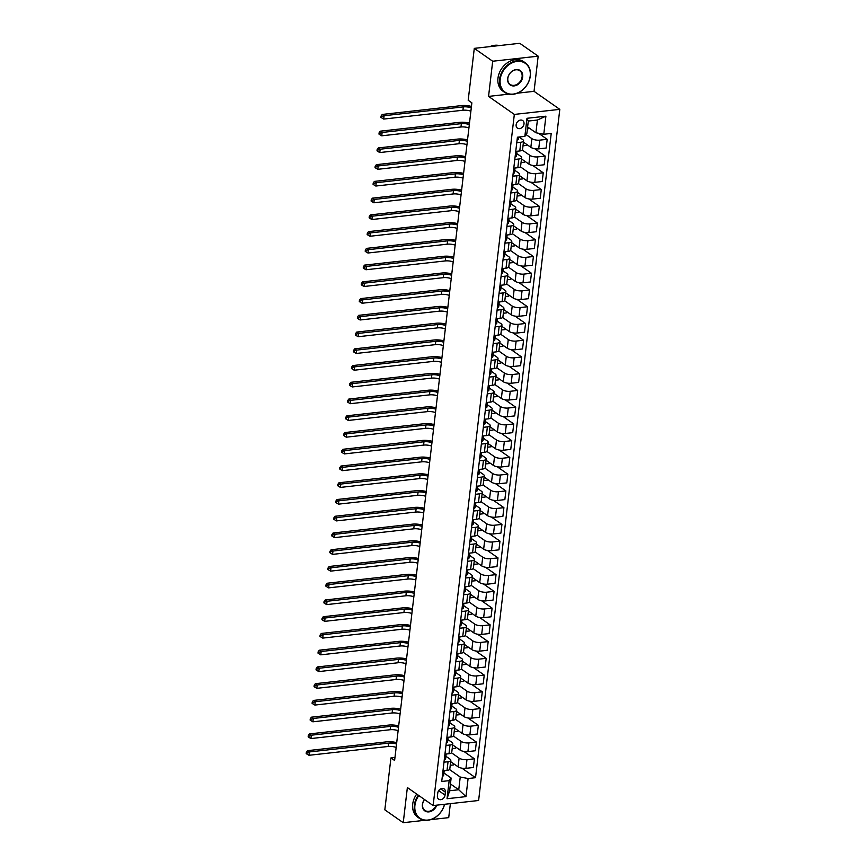 <?xml version="1.0" encoding="UTF-8"?>
<svg xmlns="http://www.w3.org/2000/svg" width="866" height="866" viewBox="0 0 866 866"><rect width="100%" height="100%" fill="white"/><g stroke="black" fill="none" stroke-linecap="round" stroke-linejoin="round"><path stroke-width="1.3" d="M516.136 124.791A4.611 3.605 125 0 0 517.424 128.136A4.611 3.605 125 0 0 521.462 127.941A4.611 3.605 125 0 0 524.006 123.914A4.611 3.605 125 0 0 522.718 120.569A4.611 3.605 125 0 0 518.691 120.764A4.611 3.605 125 0 0 516.136 124.791M517.348 93.192L534.041 91.331L538.176 56.171L519.762 43.3L474.287 48.366L468.192 100.272L471.873 102.838L394.615 760.5L390.934 757.923L384.829 809.829L403.242 822.7L424.741 820.308M534.041 91.331L559.804 109.354L478.617 800.498L433.13 805.564L514.328 114.42L559.804 109.354M430.77 819.637L448.718 817.634L450.363 803.637M445.037 795.118L445.384 792.163A4.471 3.496 125 0 0 444.139 788.926A4.471 3.496 125 0 0 440.231 789.11A4.471 3.496 125 0 0 437.763 793.018L437.417 795.962A4.471 3.496 125 0 0 438.661 799.199A4.471 3.496 125 0 0 442.569 799.015A4.471 3.496 125 0 0 445.037 795.118L438.661 790.658M468.095 778.534L465.973 796.612L447.04 798.723L449.162 780.645L451.132 778.036L449.638 790.755L458.742 789.749L460.236 777.019L468.095 778.534L475.531 777.7L551.22 133.44L543.783 134.273L535.913 132.758L537.407 120.038L528.314 121.045L526.82 133.775L524.85 136.384L526.972 118.296L545.905 116.185L543.783 134.273M524.85 136.384L517.413 137.207L441.725 781.468L449.162 780.645M538.176 56.171L492.689 61.237L474.287 48.366M492.689 61.237L488.554 96.397L514.328 114.42M433.13 805.564L407.366 787.54L403.242 822.7M394.961 757.479L390.934 757.923M450.439 783.947L458.742 789.749L465.973 796.612M451.132 778.036L443.944 773.002M516.764 142.706L520.812 142.251A5.77 2.035 6.7 0 0 523.594 140.866A5.77 2.035 6.7 0 0 522.783 139.643L519.037 137.023M514.794 159.441L518.842 158.998A5.77 2.035 6.7 0 0 521.624 157.612A5.77 2.035 6.7 0 0 520.812 156.389L516.71 153.52M512.834 176.188L516.883 175.744A5.77 2.035 6.7 0 0 519.665 174.347A5.77 2.035 6.7 0 0 518.853 173.135L514.75 170.266M510.864 192.934L514.913 192.479A5.77 2.035 6.7 0 0 517.695 191.094A5.77 2.035 6.7 0 0 516.883 189.871L512.78 187.002M508.894 209.68L512.943 209.226A5.77 2.035 6.7 0 0 515.725 207.84A5.77 2.035 6.7 0 0 514.913 206.617L510.81 203.748M506.935 226.416L510.972 225.972A5.77 2.035 6.7 0 0 513.755 224.575A5.77 2.035 6.7 0 0 512.953 223.363L508.851 220.494M504.965 243.162L509.013 242.707A5.77 2.035 6.7 0 0 511.795 241.322A5.77 2.035 6.7 0 0 510.983 240.099L506.881 237.23M502.994 259.908L507.043 259.454A5.77 2.035 6.7 0 0 509.825 258.068A5.77 2.035 6.7 0 0 509.013 256.845L504.91 253.976M501.035 276.644L505.073 276.2A5.77 2.035 6.7 0 0 507.855 274.803A5.77 2.035 6.7 0 0 507.054 273.591L502.951 270.722M499.065 293.39L503.114 292.935A5.77 2.035 6.7 0 0 505.896 291.55A5.77 2.035 6.7 0 0 505.084 290.327L500.981 287.458M497.095 310.136L501.143 309.682A5.77 2.035 6.7 0 0 503.925 308.296A5.77 2.035 6.7 0 0 503.114 307.073L499.011 304.204M495.125 326.872L499.173 326.428A5.77 2.035 6.7 0 0 501.955 325.042A5.77 2.035 6.7 0 0 501.154 323.819L497.041 320.95M493.165 343.618L497.214 343.163A5.77 2.035 6.7 0 0 499.996 341.778A5.77 2.035 6.7 0 0 499.184 340.555L495.081 337.686M491.195 360.364L495.244 359.91A5.77 2.035 6.7 0 0 498.026 358.524A5.77 2.035 6.7 0 0 497.214 357.301L493.111 354.432M489.225 377.1L493.274 376.656A5.77 2.035 6.7 0 0 496.056 375.27A5.77 2.035 6.7 0 0 495.244 374.047L491.141 371.178M487.266 393.846L491.314 393.391A5.77 2.035 6.7 0 0 494.096 392.006A5.77 2.035 6.7 0 0 493.284 390.793L489.182 387.914M485.296 410.592L489.344 410.138A5.77 2.035 6.7 0 0 492.126 408.752A5.77 2.035 6.7 0 0 491.314 407.529L487.212 404.66M483.325 427.328L487.374 426.884A5.77 2.035 6.7 0 0 490.156 425.498A5.77 2.035 6.7 0 0 489.344 424.275L485.241 421.406M481.366 444.074L485.404 443.619A5.77 2.035 6.7 0 0 488.186 442.234A5.77 2.035 6.7 0 0 487.385 441.021L483.282 438.142M479.396 460.82L483.445 460.366A5.77 2.035 6.7 0 0 486.227 458.98A5.77 2.035 6.7 0 0 485.415 457.757L481.312 454.888M477.426 477.556L481.474 477.112A5.77 2.035 6.7 0 0 484.256 475.726A5.77 2.035 6.7 0 0 483.445 474.503L479.342 471.634M475.466 494.302L479.504 493.847A5.77 2.035 6.7 0 0 482.286 492.462A5.77 2.035 6.7 0 0 481.485 491.249L477.382 488.37M473.496 511.048L477.545 510.594A5.77 2.035 6.7 0 0 480.327 509.208A5.77 2.035 6.7 0 0 479.515 507.985L475.412 505.116M471.526 527.784L475.575 527.34A5.77 2.035 6.7 0 0 478.357 525.954A5.77 2.035 6.7 0 0 477.545 524.731L473.442 521.862M469.556 544.53L473.605 544.075A5.77 2.035 6.7 0 0 476.387 542.69A5.77 2.035 6.7 0 0 475.586 541.477L471.472 538.609M467.597 561.276L471.645 560.822A5.77 2.035 6.7 0 0 474.427 559.436A5.77 2.035 6.7 0 0 473.615 558.213L469.513 555.344M465.627 578.012L469.675 577.568A5.77 2.035 6.7 0 0 472.457 576.182A5.77 2.035 6.7 0 0 471.645 574.959L467.543 572.09M463.656 594.758L467.705 594.314A5.77 2.035 6.7 0 0 470.487 592.918A5.77 2.035 6.7 0 0 469.675 591.705L465.572 588.837M461.697 611.504L465.746 611.05A5.77 2.035 6.7 0 0 468.528 609.664A5.77 2.035 6.7 0 0 467.716 608.441L463.613 605.572M459.727 628.251L463.775 627.796A5.77 2.035 6.7 0 0 466.558 626.41A5.77 2.035 6.7 0 0 465.746 625.187L461.643 622.318M457.757 644.986L461.805 644.542A5.77 2.035 6.7 0 0 464.587 643.146A5.77 2.035 6.7 0 0 463.775 641.933L459.673 639.065M455.797 661.732L459.835 661.278A5.77 2.035 6.7 0 0 462.617 659.892A5.77 2.035 6.7 0 0 461.816 658.669L457.713 655.8M453.827 678.479L457.876 678.024A5.77 2.035 6.7 0 0 460.658 676.638A5.77 2.035 6.7 0 0 459.846 675.415L455.743 672.546M451.857 695.214L455.906 694.77A5.77 2.035 6.7 0 0 458.688 693.374A5.77 2.035 6.7 0 0 457.876 692.161L453.773 689.293M449.898 711.96L453.936 711.506A5.77 2.035 6.7 0 0 456.718 710.12A5.77 2.035 6.7 0 0 455.917 708.897L451.814 706.028M447.928 728.707L451.976 728.252A5.77 2.035 6.7 0 0 454.758 726.866A5.77 2.035 6.7 0 0 453.946 725.643L449.844 722.774M445.958 745.442L450.006 744.998A5.77 2.035 6.7 0 0 452.788 743.613A5.77 2.035 6.7 0 0 451.976 742.389L447.874 739.521M443.987 762.188L448.036 761.734A5.77 2.035 6.7 0 0 450.818 760.348A5.77 2.035 6.7 0 0 450.006 759.125L445.903 756.256M449.551 769.549L460.236 777.019M450.666 761.636L458.082 766.821A5.77 2.035 6.7 0 0 465.951 768.337L473.388 767.503L474.406 758.8L463.873 751.428M451.511 752.803L459.11 758.118A5.77 2.035 6.7 0 0 466.969 759.634L474.406 758.8M452.637 744.89L460.052 750.075A5.77 2.035 6.7 0 0 467.911 751.591L475.347 750.768L476.376 742.054L465.832 734.682M453.481 736.068L461.08 741.372A5.77 2.035 6.7 0 0 468.939 742.887L476.376 742.054M454.607 728.154L462.022 733.34A5.77 2.035 6.7 0 0 469.881 734.844L477.318 734.022L478.346 725.318L467.802 717.946M455.451 719.321L463.039 724.636A5.77 2.035 6.7 0 0 470.909 726.141L478.346 725.318M456.566 711.408L463.981 716.593A5.77 2.035 6.7 0 0 471.851 718.109L479.288 717.275L480.305 708.572L469.773 701.2M457.421 702.575L465.01 707.89A5.77 2.035 6.7 0 0 472.868 709.406L480.305 708.572M458.536 694.662L465.951 699.847A5.77 2.035 6.7 0 0 473.81 701.363L481.247 700.54L482.275 691.826L471.732 684.454M459.381 685.84L466.98 691.144A5.77 2.035 6.7 0 0 474.839 692.659L482.275 691.826M460.506 677.926L467.921 683.112A5.77 2.035 6.7 0 0 475.78 684.616L483.217 683.794L484.246 675.09L473.702 667.718M461.351 669.093L468.939 674.398A5.77 2.035 6.7 0 0 476.809 675.913L484.246 675.09M462.466 661.18L469.892 666.365A5.77 2.035 6.7 0 0 477.751 667.881L485.187 667.047L486.205 658.344L475.672 650.972M463.321 652.347L470.909 657.662A5.77 2.035 6.7 0 0 478.768 659.167L486.205 658.344M464.436 644.434L471.851 649.619A5.77 2.035 6.7 0 0 479.71 651.135L487.157 650.312L488.175 641.598L477.631 634.226M465.28 635.612L472.879 640.916A5.77 2.035 6.7 0 0 480.738 642.431L488.175 641.598M466.406 627.698L473.821 632.884A5.77 2.035 6.7 0 0 481.68 634.388L489.117 633.566L490.145 624.862L479.602 617.49M467.25 618.865L474.839 624.17A5.77 2.035 6.7 0 0 482.708 625.685L490.145 624.862M468.376 610.952L475.791 616.137A5.77 2.035 6.7 0 0 483.65 617.653L491.087 616.819L492.105 608.116L481.572 600.744M469.22 602.119L476.809 607.434A5.77 2.035 6.7 0 0 484.668 608.939L492.105 608.116M470.335 594.206L477.751 599.391A5.77 2.035 6.7 0 0 485.62 600.907L493.057 600.084L494.075 591.37L483.542 583.998M471.18 585.384L478.779 590.688A5.77 2.035 6.7 0 0 486.638 592.203L494.075 591.37M472.306 577.47L479.721 582.656A5.77 2.035 6.7 0 0 487.58 584.16L495.016 583.338L496.045 574.634L485.501 567.262M473.15 568.637L480.738 573.942A5.77 2.035 6.7 0 0 488.608 575.457L496.045 574.634M474.276 560.724L481.691 565.909A5.77 2.035 6.7 0 0 489.55 567.425L496.987 566.591L498.004 557.888L487.471 550.516M475.12 551.891L482.708 557.206A5.77 2.035 6.7 0 0 490.567 558.711L498.004 557.888M476.235 543.978L483.65 549.163A5.77 2.035 6.7 0 0 491.52 550.679L498.957 549.845L499.974 541.142L489.442 533.77M477.079 535.156L484.679 540.46A5.77 2.035 6.7 0 0 492.538 541.975L499.974 541.142M478.205 527.242L485.62 532.428A5.77 2.035 6.7 0 0 493.479 533.932L500.916 533.11L501.944 524.406L491.401 517.034M479.05 518.409L486.649 523.714A5.77 2.035 6.7 0 0 494.508 525.229L501.944 524.406M480.175 510.496L487.59 515.681A5.77 2.035 6.7 0 0 495.449 517.197L502.886 516.363L503.915 507.66L493.371 500.288M481.02 501.663L488.608 506.978A5.77 2.035 6.7 0 0 496.478 508.483L503.915 507.66M482.135 493.75L489.55 498.935A5.77 2.035 6.7 0 0 497.42 500.451L504.856 499.617L505.874 490.914L495.341 483.542M482.99 484.917L490.578 490.232A5.77 2.035 6.7 0 0 498.437 491.747L505.874 490.914M484.105 477.004L491.52 482.2A5.77 2.035 6.7 0 0 499.379 483.704L506.816 482.882L507.844 474.167L497.3 466.806M484.949 468.181L492.548 473.486A5.77 2.035 6.7 0 0 500.407 475.001L507.844 474.167M486.075 460.268L493.49 465.453A5.77 2.035 6.7 0 0 501.349 466.969L508.786 466.135L509.814 457.432L499.271 450.06M486.919 451.435L494.508 456.75A5.77 2.035 6.7 0 0 502.377 458.255L509.814 457.432M488.034 443.522L495.46 448.707A5.77 2.035 6.7 0 0 503.319 450.223L510.756 449.389L511.774 440.686L501.241 433.314M488.889 434.689L496.478 440.004A5.77 2.035 6.7 0 0 504.337 441.519L511.774 440.686M490.004 426.776L497.42 431.972A5.77 2.035 6.7 0 0 505.289 433.476L512.726 432.654L513.744 423.939L503.2 416.578M490.849 417.953L498.448 423.257A5.77 2.035 6.7 0 0 506.307 424.773L513.744 423.939M491.975 410.04L499.39 415.225A5.77 2.035 6.7 0 0 507.249 416.741L514.685 415.907L515.714 407.204L505.17 399.832M492.819 401.207L500.407 406.522A5.77 2.035 6.7 0 0 508.277 408.027L515.714 407.204M493.945 393.294L501.36 398.479A5.77 2.035 6.7 0 0 509.219 399.995L516.656 399.161L517.673 390.458L507.14 383.086M494.789 384.461L502.377 389.776A5.77 2.035 6.7 0 0 510.236 391.291L517.673 390.458M495.904 376.548L503.319 381.744A5.77 2.035 6.7 0 0 511.189 383.248L518.626 382.426L519.643 373.711L509.111 366.35M496.748 367.725L504.348 373.03A5.77 2.035 6.7 0 0 512.207 374.545L519.643 373.711M497.874 359.812L505.289 364.997A5.77 2.035 6.7 0 0 513.148 366.513L520.585 365.679L521.613 356.976L511.07 349.604M498.719 350.979L506.307 356.294A5.77 2.035 6.7 0 0 514.177 357.799L521.613 356.976M499.844 343.066L507.26 348.251A5.77 2.035 6.7 0 0 515.118 349.767L522.555 348.933L523.573 340.23L513.04 332.858M500.689 334.233L508.277 339.548A5.77 2.035 6.7 0 0 516.136 341.063L523.573 340.23M501.804 326.32L509.219 331.505A5.77 2.035 6.7 0 0 517.089 333.02L524.525 332.198L525.543 323.483L515.01 316.112M502.648 317.497L510.247 322.801A5.77 2.035 6.7 0 0 518.106 324.317L525.543 323.483M503.774 309.584L511.189 314.769A5.77 2.035 6.7 0 0 519.048 316.274L526.485 315.451L527.513 306.748L516.97 299.376M504.618 300.751L512.217 306.066A5.77 2.035 6.7 0 0 520.076 307.571L527.513 306.748M505.744 292.838L513.159 298.023A5.77 2.035 6.7 0 0 521.018 299.539L528.455 298.705L529.483 290.002L518.94 282.63M506.588 284.005L514.177 289.32A5.77 2.035 6.7 0 0 522.046 290.835L529.483 290.002M507.703 276.092L515.118 281.277A5.77 2.035 6.7 0 0 522.988 282.792L530.425 281.97L531.443 273.255L520.91 265.884M508.559 267.269L516.147 272.574A5.77 2.035 6.7 0 0 524.006 274.089L531.443 273.255M509.673 259.356L517.089 264.541A5.77 2.035 6.7 0 0 524.948 266.046L532.384 265.223L533.413 256.52L522.869 249.148M510.518 250.523L518.117 255.838A5.77 2.035 6.7 0 0 525.976 257.343L533.413 256.52M511.644 242.61L519.059 247.795A5.77 2.035 6.7 0 0 526.918 249.311L534.354 248.477L535.383 239.774L524.839 232.402M512.488 233.777L520.076 239.092A5.77 2.035 6.7 0 0 527.946 240.596L535.383 239.774M513.603 225.864L521.029 231.049A5.77 2.035 6.7 0 0 528.888 232.564L536.325 231.742L537.342 223.027L526.809 215.656M514.458 217.041L522.046 222.346A5.77 2.035 6.7 0 0 529.905 223.861L537.342 223.027M515.573 209.128L522.988 214.313A5.77 2.035 6.7 0 0 530.858 215.818L538.295 214.995L539.312 206.292L528.769 198.92M516.417 200.295L524.017 205.599A5.77 2.035 6.7 0 0 531.876 207.115L539.312 206.292M517.543 192.382L524.958 197.567A5.77 2.035 6.7 0 0 532.817 199.083L540.254 198.249L541.282 189.546L530.739 182.174M518.388 183.549L525.976 188.864A5.77 2.035 6.7 0 0 533.846 190.368L541.282 189.546M519.513 175.636L526.929 180.821A5.77 2.035 6.7 0 0 534.787 182.336L542.224 181.514L543.242 172.799L532.709 165.428M520.358 166.813L527.946 172.118A5.77 2.035 6.7 0 0 535.805 173.633L543.242 172.799M521.473 158.9L528.888 164.085A5.77 2.035 6.7 0 0 536.758 165.59L544.194 164.767L545.212 156.064L534.679 148.692M522.317 150.067L529.916 155.371A5.77 2.035 6.7 0 0 537.775 156.887L545.212 156.064M523.443 142.154L530.858 147.339A5.77 2.035 6.7 0 0 538.717 148.855L546.154 148.021L547.182 139.318L538.522 133.256M526.171 134.641L531.876 138.636A5.77 2.035 6.7 0 0 539.745 140.14L547.182 139.318M527.621 126.956L535.913 132.758M442.97 770.892L447.018 770.448A5.77 2.035 6.7 0 0 449.8 769.051L450.818 760.348M475.531 777.7L461.903 768.174M453.816 763.834L453.687 764.916L450.244 765.306M444.94 754.156L448.989 753.701A5.77 2.035 6.7 0 0 451.76 752.316L452.788 743.613M455.776 747.087L455.657 748.181L452.204 748.56M457.746 730.352L457.616 731.434L454.174 731.813M446.899 737.41L450.948 736.955A5.77 2.035 6.7 0 0 453.73 735.57L454.758 726.866M459.716 713.606L459.586 714.688L456.144 715.078M448.869 720.664L452.918 720.22A5.77 2.035 6.7 0 0 455.7 718.823L456.718 710.12M461.686 696.859L461.556 697.953L458.103 698.332M450.84 703.928L454.888 703.473A5.77 2.035 6.7 0 0 457.67 702.088L458.688 693.374M463.646 680.124L463.516 681.206L460.073 681.585M452.799 687.182L456.847 686.727A5.77 2.035 6.7 0 0 459.63 685.342L460.658 676.638M465.616 663.378L465.486 664.46L462.043 664.85M454.769 670.436L458.818 669.992A5.77 2.035 6.7 0 0 461.6 668.595L462.617 659.892M467.586 646.631L467.456 647.714L464.003 648.104M456.739 653.689L460.788 653.245A5.77 2.035 6.7 0 0 463.57 651.86L464.587 643.146M469.545 629.896L469.426 630.978L465.973 631.357M458.709 636.954L462.747 636.499A5.77 2.035 6.7 0 0 465.529 635.114L466.558 626.41M471.515 613.15L471.385 614.232L467.943 614.622M460.669 620.208L464.717 619.753A5.77 2.035 6.7 0 0 467.499 618.367L468.528 609.664M473.486 596.403L473.356 597.486L469.902 597.876M462.639 603.461L466.687 603.017A5.77 2.035 6.7 0 0 469.469 601.632L470.487 592.918M475.445 579.668L475.326 580.75L471.873 581.129M464.609 586.726L468.647 586.271A5.77 2.035 6.7 0 0 471.429 584.886L472.457 576.182M477.415 562.922L477.285 564.004L473.843 564.394M466.568 569.98L470.617 569.525A5.77 2.035 6.7 0 0 473.399 568.139L474.427 559.436M479.385 546.175L479.255 547.258L475.813 547.648M468.538 553.233L472.587 552.789A5.77 2.035 6.7 0 0 475.369 551.404L476.387 542.69M481.344 529.44L481.225 530.522L477.772 530.901M470.509 536.498L474.557 536.043A5.77 2.035 6.7 0 0 477.328 534.658L478.357 525.954M483.315 512.694L483.185 513.776L479.742 514.166M472.468 519.752L476.517 519.297A5.77 2.035 6.7 0 0 479.299 517.911L480.327 509.208M485.285 495.947L485.155 497.03L481.713 497.42M474.438 503.005L478.487 502.561A5.77 2.035 6.7 0 0 481.269 501.176L482.286 492.462M487.255 479.212L487.125 480.294L483.672 480.673M476.408 486.27L480.457 485.815A5.77 2.035 6.7 0 0 483.239 484.43L484.256 475.726M489.214 462.466L489.084 463.548L485.642 463.927M478.368 469.524L482.416 469.069A5.77 2.035 6.7 0 0 485.198 467.683L486.227 458.98M491.184 445.719L491.054 446.802L487.612 447.192M480.338 452.777L484.386 452.333A5.77 2.035 6.7 0 0 487.168 450.948L488.186 442.234M493.155 428.984L493.025 430.066L489.571 430.445M482.308 436.042L486.356 435.587A5.77 2.035 6.7 0 0 489.138 434.202L490.156 425.498M495.114 412.238L494.995 413.32L491.542 413.699M484.278 419.296L488.316 418.841A5.77 2.035 6.7 0 0 491.098 417.455L492.126 408.752M497.084 395.491L496.954 396.574L493.512 396.964M486.237 402.549L490.286 402.105A5.77 2.035 6.7 0 0 493.068 400.72L494.096 392.006M499.054 378.756L498.924 379.838L495.471 380.217M488.207 385.814L492.256 385.359A5.77 2.035 6.7 0 0 495.038 383.974L496.056 375.27M501.013 362.01L500.894 363.092L497.441 363.471M490.178 369.068L494.215 368.613A5.77 2.035 6.7 0 0 496.997 367.227L498.026 358.524M502.984 345.263L502.854 346.346L499.411 346.736M492.137 352.321L496.186 351.877A5.77 2.035 6.7 0 0 498.968 350.481L499.996 341.778M504.954 328.528L504.824 329.61L501.382 329.989M494.107 335.586L498.156 335.131A5.77 2.035 6.7 0 0 500.938 333.746L501.955 325.042M506.913 311.782L506.794 312.864L503.341 313.243M496.077 318.84L500.126 318.385A5.77 2.035 6.7 0 0 502.908 316.999L503.925 308.296M508.883 295.035L508.753 296.118L505.311 296.508M498.037 302.093L502.085 301.649A5.77 2.035 6.7 0 0 504.867 300.253L505.896 291.55M510.853 278.289L510.724 279.382L507.281 279.761M500.007 285.358L504.055 284.903A5.77 2.035 6.7 0 0 506.837 283.518L507.855 274.803M512.824 261.554L512.694 262.636L509.24 263.015M501.977 268.612L506.025 268.157A5.77 2.035 6.7 0 0 508.807 266.771L509.825 258.068M514.783 244.807L514.653 245.89L511.211 246.28M503.936 251.865L507.985 251.421A5.77 2.035 6.7 0 0 510.767 250.025L511.795 241.322M516.753 228.061L516.623 229.144L513.181 229.533M505.906 235.119L509.955 234.675A5.77 2.035 6.7 0 0 512.737 233.29L513.755 224.575M518.723 211.326L518.593 212.408L515.14 212.787M507.877 218.384L511.925 217.929A5.77 2.035 6.7 0 0 514.707 216.543L515.725 207.84M520.683 194.579L520.563 195.662L517.11 196.052M509.847 201.637L513.884 201.183A5.77 2.035 6.7 0 0 516.666 199.797L517.695 191.094M522.653 177.833L522.523 178.916L519.08 179.305M511.806 184.891L515.855 184.447A5.77 2.035 6.7 0 0 518.637 183.062L519.665 174.347M524.623 161.098L524.493 162.18L521.04 162.559M513.776 168.156L517.825 167.701A5.77 2.035 6.7 0 0 520.607 166.315L521.624 157.612M526.582 144.351L526.463 145.434L523.01 145.824M515.746 151.409L519.784 150.955A5.77 2.035 6.7 0 0 522.566 149.569L523.594 140.866M528.552 127.605L528.422 128.688L527.405 128.807M449.638 790.755L447.04 798.723M526.972 118.296L528.314 121.045M545.905 116.185L537.407 120.038M488.554 96.397L508.797 94.145M442.342 776.239A3.821 1.353 6.7 0 0 443.663 775.406L444.139 771.292M442.667 773.555L443.002 773.609A3.821 1.353 6.7 0 0 443.955 772.862L443.663 775.406M444.15 771.249L444.15 771.249A3.821 1.353 -173.3 0 1 443.197 771.996L442.807 772.245M396.141 747.434A7.209 2.544 6.7 0 0 388.185 746.47L308.956 755.293L309.357 751.948L307.084 752.749L306.348 752.229L306.196 753.572L306.932 754.08L307.084 752.749M396.541 744.089A7.209 2.544 6.7 0 0 388.585 743.125L309.357 751.948L307.517 750.66L386.745 741.837A10.814 3.821 -173.3 0 1 396.704 742.66M307.517 750.66L306.348 752.229M306.932 754.08L308.956 755.293M444.312 759.504A3.821 1.353 6.7 0 0 445.622 758.659L446.109 754.557M444.637 756.808L444.972 756.862A3.821 1.353 6.7 0 0 445.925 756.115L445.622 758.659M446.109 754.513L446.109 754.513A3.821 1.353 -173.3 0 1 445.167 755.26L444.778 755.498M398.111 730.688A7.209 2.544 6.7 0 0 390.155 729.735L310.926 738.557L311.316 735.202L309.054 736.003L308.318 735.483L308.155 736.825L308.891 737.345L309.054 736.003M398.501 727.343A7.209 2.544 6.7 0 0 390.544 726.379L311.316 735.202L309.476 733.913L388.704 725.091A10.814 3.821 -173.3 0 1 398.674 725.914M309.476 733.913L308.318 735.483M308.891 737.345L310.926 738.557M446.271 742.757A3.821 1.353 6.7 0 0 447.592 741.924A3.821 1.353 6.7 0 0 447.592 741.913L448.068 737.81M446.596 740.073L446.943 740.116A3.821 1.353 6.7 0 0 447.895 739.369L447.592 741.924M448.079 737.767L448.079 737.767A3.821 1.353 -173.3 0 1 447.127 738.514L446.748 738.752M400.081 713.952A7.209 2.544 6.7 0 0 392.125 712.989L312.897 721.811L313.286 718.466L311.013 719.256L310.277 718.748L310.125 720.079L310.862 720.599L311.013 719.256M400.471 710.596A7.209 2.544 6.7 0 0 392.515 709.644L313.286 718.466L311.446 717.178L390.674 708.356A10.814 3.821 -173.3 0 1 400.644 709.167M311.446 717.178L310.277 718.748M310.862 720.599L312.897 721.811M448.242 726.011A3.821 1.353 6.7 0 0 449.562 725.178L450.039 721.064M448.566 723.327L448.913 723.381A3.821 1.353 6.7 0 0 449.855 722.634L449.562 725.178M450.049 721.021L450.049 721.021A3.821 1.353 -173.3 0 1 449.097 721.768L448.707 722.017M402.051 697.206A7.209 2.544 6.7 0 0 394.084 696.242L314.856 705.065L315.256 701.72L312.983 702.521L312.247 702.001L312.096 703.344L312.832 703.852L312.983 702.521M402.441 693.85A7.209 2.544 6.7 0 0 394.485 692.897L315.256 701.72L313.416 700.432L392.644 691.609A10.814 3.821 -173.3 0 1 402.603 692.432M313.416 700.432L312.247 702.001M312.832 703.852L314.856 705.065M450.212 709.276A3.821 1.353 6.7 0 0 451.522 708.431L452.009 704.318M450.536 706.58L450.872 706.634A3.821 1.353 6.7 0 0 451.825 705.887L451.522 708.431M452.009 704.285L452.02 704.285A3.821 1.353 -173.3 0 1 452.009 704.285A3.821 1.353 -173.3 0 1 451.067 705.021L450.677 705.27M404.011 680.46A7.209 2.544 6.7 0 0 396.054 679.507L316.826 688.329L317.216 684.974L314.953 685.775L314.217 685.255L314.055 686.597L314.791 687.117L314.953 685.775M404.411 677.115A7.209 2.544 6.7 0 0 396.444 676.151L317.216 684.974L315.376 683.685L394.604 674.863A10.814 3.821 -173.3 0 1 404.574 675.686M315.376 683.685L314.217 685.255M314.791 687.117L316.826 688.329M418.83 795.551A17.591 13.748 125 0 0 414.911 805.38A17.591 13.748 125 0 0 426.96 820.124A17.591 13.748 125 0 0 444.496 804.298M444.604 804.287A18.024 14.094 -55 0 1 419.361 818.316A18.024 14.094 -55 0 1 414.316 805.261A18.024 14.094 -55 0 1 418.332 795.205M436.854 805.142A8.79 6.874 -55 0 1 427.912 811.918A8.79 6.874 -55 0 1 422.402 804.546A8.79 6.874 -55 0 1 424.459 799.502M424.524 799.535A8.357 6.538 125 0 0 422.554 804.352A8.357 6.538 125 0 0 424.892 810.403A8.357 6.538 125 0 0 436.172 805.218M419.361 818.316L417.737 817.19A18.024 14.094 -55 0 1 412.703 804.135A18.024 14.094 -55 0 1 416.708 794.068M500.191 79.412A17.591 13.748 125 0 0 513.267 94.08A17.591 13.748 125 0 0 530.187 76.067A17.591 13.748 125 0 0 517.11 61.399A17.591 13.748 125 0 0 500.191 79.412M530.328 75.872A18.024 14.094 -55 0 1 520.379 91.601A18.024 14.094 -55 0 1 504.64 92.348A18.024 14.094 -55 0 1 499.595 79.293A18.024 14.094 -55 0 1 509.554 63.564A18.024 14.094 -55 0 1 525.294 62.817A18.024 14.094 -55 0 1 530.328 75.872M507.692 78.579A8.79 6.874 -55 0 1 516.147 69.572A8.79 6.874 -55 0 1 522.685 76.901A8.79 6.874 -55 0 1 514.231 85.907A8.79 6.874 -55 0 1 507.692 78.579M522.101 76.793A8.357 6.538 125 0 0 519.762 70.731A8.357 6.538 125 0 0 512.456 71.077A8.357 6.538 125 0 0 507.833 78.384A8.357 6.538 125 0 0 510.171 84.435A8.357 6.538 125 0 0 517.478 84.089A8.357 6.538 125 0 0 522.101 76.793M504.64 92.348L503.016 91.222A18.024 14.094 -55 0 1 497.982 78.167A18.024 14.094 -55 0 1 507.931 62.428A18.024 14.094 -55 0 1 523.67 61.681L525.294 62.817M489.885 46.623A18.024 14.094 -55 0 1 499.325 45.573M452.171 692.529A3.821 1.353 6.7 0 0 453.492 691.685L453.979 687.582M452.507 689.834L452.842 689.888A3.821 1.353 6.7 0 0 453.795 689.141L453.492 691.685M453.979 687.539L453.979 687.539A3.821 1.353 -173.3 0 1 453.026 688.286L452.647 688.524M405.981 663.713A7.209 2.544 6.7 0 0 398.024 662.761L318.796 671.583L319.186 668.238L316.924 669.028L316.187 668.52L316.025 669.851L316.761 670.371L316.924 669.028M406.37 660.368A7.209 2.544 6.7 0 0 398.414 659.416L319.186 668.238L317.346 666.95L396.574 658.128A10.814 3.821 -173.3 0 1 406.544 658.939M317.346 666.95L316.187 668.52M316.761 670.371L318.796 671.583M454.141 675.783A3.821 1.353 6.7 0 0 455.462 674.95L455.938 670.836M454.466 673.098L454.812 673.153A3.821 1.353 6.7 0 0 455.754 672.406L455.462 674.95M455.949 670.793L455.949 670.793A3.821 1.353 -173.3 0 1 454.996 671.54L454.618 671.789M407.951 646.978A7.209 2.544 6.7 0 0 399.984 646.014L320.756 654.837L321.156 651.492L318.883 652.282L318.147 651.773L317.995 653.116L318.731 653.624L318.883 652.282M408.341 643.622A7.209 2.544 6.7 0 0 400.384 642.669L321.156 651.492L319.316 650.204L398.544 641.381A10.814 3.821 -173.3 0 1 408.503 642.204M319.316 650.204L318.147 651.773M318.731 653.624L320.756 654.837M456.111 659.037A3.821 1.353 6.7 0 0 457.432 658.203L457.908 654.09M456.436 656.352L456.772 656.406A3.821 1.353 6.7 0 0 457.724 655.659L457.432 658.203M457.919 654.057L457.919 654.057A3.821 1.353 -173.3 0 1 456.967 654.793L456.577 655.042M409.91 630.232A7.209 2.544 6.7 0 0 401.954 629.268L322.726 638.101L323.115 634.746L320.853 635.547L320.117 635.027L319.955 636.369L320.691 636.889L320.853 635.547M410.311 626.887A7.209 2.544 6.7 0 0 402.344 625.923L323.115 634.746L321.275 633.457L400.503 624.635A10.814 3.821 -173.3 0 1 410.473 625.458M321.275 633.457L320.117 635.027M320.691 636.889L322.726 638.101M458.071 642.301A3.821 1.353 6.7 0 0 459.391 641.457L459.878 637.354M458.406 639.606L458.742 639.66A3.821 1.353 6.7 0 0 459.694 638.913L459.391 641.457M459.878 637.311L459.878 637.311A3.821 1.353 -173.3 0 1 458.926 638.058L458.547 638.296M411.88 613.485A7.209 2.544 6.7 0 0 403.924 612.533L324.696 621.355L325.086 618.01L322.823 618.8L322.087 618.292L321.925 619.623L322.661 620.143L322.823 618.8M412.27 610.14A7.209 2.544 6.7 0 0 404.314 609.177L325.086 618.01L323.245 616.722L402.474 607.9A10.814 3.821 -173.3 0 1 412.443 608.711M323.245 616.722L322.087 618.292M322.661 620.143L324.696 621.355M460.041 625.555A3.821 1.353 6.7 0 0 461.361 624.722L461.838 620.608M460.366 622.87L460.712 622.925A3.821 1.353 6.7 0 0 461.665 622.178L461.361 624.722M461.849 620.565L461.849 620.565A3.821 1.353 -173.3 0 1 460.896 621.312L460.517 621.55M413.851 596.75A7.209 2.544 6.7 0 0 405.894 595.786L326.666 604.609L327.056 601.264L324.782 602.054L324.046 601.545L323.895 602.888L324.631 603.396L324.782 602.054M414.24 593.394A7.209 2.544 6.7 0 0 406.284 592.441L327.056 601.264L325.215 599.976L404.444 591.153A10.814 3.821 -173.3 0 1 414.403 591.976M325.215 599.976L324.046 601.545M324.631 603.396L326.666 604.609M462.011 608.809A3.821 1.353 6.7 0 0 463.332 607.975L463.808 603.862M462.336 606.124L462.671 606.178A3.821 1.353 6.7 0 0 463.624 605.431L463.332 607.975M463.819 603.829L463.819 603.818A3.821 1.353 -173.3 0 1 463.819 603.829A3.821 1.353 -173.3 0 1 462.866 604.565L462.476 604.814M415.81 580.003A7.209 2.544 6.7 0 0 407.854 579.04L328.625 587.873L329.026 584.518L326.753 585.319L326.017 584.799L325.854 586.141L326.601 586.65L326.753 585.319M416.21 576.659A7.209 2.544 6.7 0 0 408.254 575.695L329.026 584.518L327.186 583.229L406.414 574.407A10.814 3.821 -173.3 0 1 416.373 575.23M327.186 583.229L326.017 584.799M326.601 586.65L328.625 587.873M463.981 592.073A3.821 1.353 6.7 0 0 465.291 591.229L465.778 587.126M464.306 589.378L464.641 589.432A3.821 1.353 6.7 0 0 465.594 588.685L465.291 591.229M465.778 587.083L465.778 587.083A3.821 1.353 -173.3 0 1 464.836 587.83L464.447 588.068M417.78 563.257A7.209 2.544 6.7 0 0 409.824 562.305L330.595 571.127L330.985 567.782L328.723 568.572L327.987 568.064L327.824 569.395L328.56 569.915L328.723 568.572M418.17 559.912A7.209 2.544 6.7 0 0 410.213 558.949L330.985 567.782L329.145 566.494L408.373 557.672A10.814 3.821 -173.3 0 1 418.343 558.483M329.145 566.494L327.987 568.064M328.56 569.915L330.595 571.127M465.94 575.327A3.821 1.353 6.7 0 0 467.261 574.494L467.737 570.38M466.265 572.643L466.612 572.697A3.821 1.353 6.7 0 0 467.564 571.95L467.261 574.494M467.748 570.337L467.748 570.337A3.821 1.353 -173.3 0 1 466.796 571.084L466.417 571.322M419.75 546.522A7.209 2.544 6.7 0 0 411.794 545.558L332.566 554.381L332.955 551.036L330.682 551.826L329.946 551.317L329.794 552.66L330.531 553.168L330.682 551.826M420.14 543.166A7.209 2.544 6.7 0 0 412.184 542.213L332.955 551.036L331.115 549.748L410.343 540.925A10.814 3.821 -173.3 0 1 420.313 541.748M331.115 549.748L329.946 551.317M330.531 553.168L332.566 554.381M467.911 558.581A3.821 1.353 6.7 0 0 469.231 557.747L469.708 553.634M468.235 555.896L468.571 555.95A3.821 1.353 6.7 0 0 469.524 555.203L469.231 557.747M469.718 553.591L469.718 553.591A3.821 1.353 -173.3 0 1 468.766 554.337L468.376 554.586M421.71 529.775A7.209 2.544 6.7 0 0 413.753 528.812L334.525 537.634L334.925 534.29L332.652 535.091L331.916 534.571L331.765 535.913L332.501 536.422L332.652 535.091M422.11 526.431A7.209 2.544 6.7 0 0 414.154 525.467L334.925 534.29L333.085 533.001L412.313 524.179A10.814 3.821 -173.3 0 1 422.272 525.002M333.085 533.001L331.916 534.571M332.501 536.422L334.525 537.634M469.881 541.845A3.821 1.353 6.7 0 0 471.191 541.001L471.678 536.898M470.206 539.15L470.541 539.204A3.821 1.353 6.7 0 0 471.494 538.457L471.191 541.001M471.678 536.855L471.678 536.855A3.821 1.353 -173.3 0 1 470.736 537.602L470.346 537.84M423.68 513.029A7.209 2.544 6.7 0 0 415.723 512.077L336.495 520.899L336.885 517.543L334.622 518.344L333.886 517.825L333.724 519.167L334.46 519.687L334.622 518.344M424.069 509.684A7.209 2.544 6.7 0 0 416.113 508.721L336.885 517.543L335.045 516.266L414.273 507.433A10.814 3.821 -173.3 0 1 424.243 508.255M335.045 516.266L333.886 517.825M334.46 519.687L336.495 520.899M471.84 525.099A3.821 1.353 6.7 0 0 473.161 524.266L473.637 520.152M472.165 522.415L472.511 522.458A3.821 1.353 6.7 0 0 473.464 521.722L473.161 524.266M473.648 520.109L473.648 520.109A3.821 1.353 -173.3 0 1 472.695 520.856L472.316 521.094M425.65 496.294A7.209 2.544 6.7 0 0 417.693 495.33L338.465 504.153L338.855 500.808L336.593 501.598L335.846 501.089L335.694 502.432L336.43 502.94L336.593 501.598M426.04 492.938A7.209 2.544 6.7 0 0 418.083 491.985L338.855 500.808L337.015 499.52L416.243 490.697A10.814 3.821 -173.3 0 1 426.213 491.52M337.015 499.52L335.846 501.089M336.43 502.94L338.465 504.153M473.81 508.353A3.821 1.353 6.7 0 0 475.131 507.519L475.607 503.406M474.135 505.668L474.481 505.722A3.821 1.353 6.7 0 0 475.423 504.975L475.131 507.519M475.618 503.363L475.618 503.363A3.821 1.353 -173.3 0 1 474.665 504.109L474.276 504.358M427.62 479.548A7.209 2.544 6.7 0 0 419.653 478.584L340.425 487.406L340.825 484.062L338.552 484.863L337.816 484.343L337.664 485.685L338.4 486.194L338.552 484.863M428.01 476.203A7.209 2.544 6.7 0 0 420.053 475.239L340.825 484.062L338.985 482.773L418.213 473.951A10.814 3.821 -173.3 0 1 428.172 474.774M338.985 482.773L337.816 484.343M338.4 486.194L340.425 487.406M475.78 491.617A3.821 1.353 6.7 0 0 477.09 490.773L477.577 486.67M476.105 488.922L476.441 488.976A3.821 1.353 6.7 0 0 477.393 488.229L477.09 490.773M477.588 486.627L477.588 486.627A3.821 1.353 -173.3 0 1 476.636 487.374L476.246 487.612M429.579 462.801A7.209 2.544 6.7 0 0 421.623 461.849L342.395 470.671L342.784 467.315L340.522 468.116L339.786 467.597L339.624 468.939L340.36 469.459L340.522 468.116M429.98 459.456A7.209 2.544 6.7 0 0 422.013 458.493L342.784 467.315L340.944 466.038L420.172 457.205A10.814 3.821 -173.3 0 1 430.142 458.027M340.944 466.038L339.786 467.597M340.36 469.459L342.395 470.671M477.74 474.871A3.821 1.353 6.7 0 0 479.06 474.038L479.548 469.924M478.075 472.187L478.411 472.23A3.821 1.353 6.7 0 0 479.363 471.494L479.06 474.038M479.548 469.881L479.548 469.881A3.821 1.353 -173.3 0 1 478.595 470.628L478.216 470.866M431.549 446.066A7.209 2.544 6.7 0 0 423.593 445.102L344.365 453.925L344.755 450.58L342.492 451.37L341.756 450.861L341.594 452.193L342.33 452.712L342.492 451.37M431.939 442.71A7.209 2.544 6.7 0 0 423.983 441.757L344.755 450.58L342.914 449.292L422.143 440.469A10.814 3.821 -173.3 0 1 432.112 441.292M342.914 449.292L341.756 450.861M342.33 452.712L344.365 453.925M479.71 458.125A3.821 1.353 6.7 0 0 481.031 457.291L481.507 453.178M480.035 455.44L480.381 455.494A3.821 1.353 6.7 0 0 481.323 454.747L481.031 457.291M481.518 453.135L481.518 453.135A3.821 1.353 -173.3 0 1 480.565 453.881L480.186 454.13M433.52 429.32A7.209 2.544 6.7 0 0 425.552 428.356L346.324 437.178L346.725 433.834L344.452 434.635L343.715 434.115L343.564 435.457L344.3 435.966L344.452 434.635M433.909 425.975A7.209 2.544 6.7 0 0 425.953 425.011L346.725 433.834L344.885 432.545L424.113 423.723A10.814 3.821 -173.3 0 1 434.072 424.546M344.885 432.545L343.715 434.115M344.3 435.966L346.324 437.178M481.68 441.389A3.821 1.353 6.7 0 0 483.001 440.545L483.477 436.442M482.005 438.694L482.34 438.748A3.821 1.353 6.7 0 0 483.293 438.001L483.001 440.545M483.488 436.399L483.488 436.399A3.821 1.353 -173.3 0 1 482.535 437.146L482.145 437.384M435.479 412.573A7.209 2.544 6.7 0 0 427.523 411.621L348.294 420.443L348.695 417.087L346.422 417.888L345.686 417.369L345.523 418.711L346.259 419.231L346.422 417.888M435.879 409.228A7.209 2.544 6.7 0 0 427.912 408.265L348.695 417.087L346.844 415.799L426.072 406.977A10.814 3.821 -173.3 0 1 436.042 407.799M346.844 415.799L345.686 417.369M346.259 419.231L348.294 420.443M483.639 424.643A3.821 1.353 6.7 0 0 484.96 423.81L485.447 419.696M483.975 421.959L484.31 422.002A3.821 1.353 6.7 0 0 485.263 421.266A3.821 1.353 6.7 0 0 485.263 421.255L484.96 423.81M485.447 419.653L485.447 419.653A3.821 1.353 -173.3 0 1 484.495 420.4L484.116 420.638M437.449 395.838A7.209 2.544 6.7 0 0 429.493 394.874L350.265 403.697L350.654 400.352L348.392 401.142L347.656 400.633L347.493 401.965L348.229 402.484L348.392 401.142M437.839 392.482A7.209 2.544 6.7 0 0 429.882 391.529L350.654 400.352L348.814 399.064L428.042 390.241A10.814 3.821 -173.3 0 1 438.012 391.064M348.814 399.064L347.656 400.633M348.229 402.484L350.265 403.697M485.61 407.897A3.821 1.353 6.7 0 0 486.93 407.063L487.406 402.95M485.934 405.212L486.281 405.266A3.821 1.353 6.7 0 0 487.233 404.519L486.93 407.063M487.417 402.906L487.417 402.906A3.821 1.353 -173.3 0 1 486.465 403.653L486.086 403.902M439.419 379.091A7.209 2.544 6.7 0 0 431.463 378.128L352.235 386.95L352.624 383.606L350.351 384.407L349.615 383.887L349.463 385.229L350.2 385.738L350.351 384.407M439.809 375.747A7.209 2.544 6.7 0 0 431.853 374.783L352.624 383.606L350.784 382.317L430.012 373.495A10.814 3.821 -173.3 0 1 439.982 374.318M350.784 382.317L349.615 383.887M350.2 385.738L352.235 386.95M487.58 391.161A3.821 1.353 6.7 0 0 488.9 390.317L489.377 386.214M487.904 388.466L488.24 388.52A3.821 1.353 6.7 0 0 489.193 387.773L488.9 390.317M489.387 386.171L489.387 386.171A3.821 1.353 -173.3 0 1 488.435 386.918L488.045 387.156M441.379 362.345A7.209 2.544 6.7 0 0 433.422 361.393L354.194 370.215L354.595 366.859L352.321 367.66L351.585 367.141L351.434 368.483L352.17 369.003L352.321 367.66M441.779 359A7.209 2.544 6.7 0 0 433.823 358.037L354.595 366.859L352.754 365.571L431.982 356.749A10.814 3.821 -173.3 0 1 441.941 357.571M352.754 365.571L351.585 367.141M352.17 369.003L354.194 370.215M489.55 374.415A3.821 1.353 6.7 0 0 490.86 373.582L491.347 369.468M489.875 371.731L490.21 371.774A3.821 1.353 6.7 0 0 491.163 371.027L490.86 373.582M491.347 369.425L491.347 369.425A3.821 1.353 -173.3 0 1 490.405 370.172L490.015 370.41M443.349 345.61A7.209 2.544 6.7 0 0 435.392 344.646L356.164 353.469L356.554 350.124L354.291 350.914L353.555 350.405L353.393 351.737L354.129 352.256L354.291 350.914M443.738 342.254A7.209 2.544 6.7 0 0 435.782 341.301L356.554 350.124L354.714 348.836L433.942 340.013A10.814 3.821 -173.3 0 1 443.912 340.836M354.714 348.836L353.555 350.405M354.129 352.256L356.164 353.469M491.509 357.669A3.821 1.353 6.7 0 0 492.83 356.835L493.306 352.722M491.834 354.984L492.18 355.038A3.821 1.353 6.7 0 0 493.133 354.291L492.83 356.835M493.317 352.679L493.317 352.679A3.821 1.353 -173.3 0 1 492.364 353.425L491.985 353.674M445.319 328.864A7.209 2.544 6.7 0 0 437.362 327.9L358.134 336.722L358.524 333.378L356.251 334.179L355.515 333.659L355.363 335.001L356.099 335.51L356.251 334.179M445.709 325.519A7.209 2.544 6.7 0 0 437.752 324.555L358.524 333.378L356.684 332.089L435.912 323.267A10.814 3.821 -173.3 0 1 445.882 324.09M356.684 332.089L355.515 333.659M356.099 335.51L358.134 336.722M493.479 340.933A3.821 1.353 6.7 0 0 494.8 340.089L495.276 335.986M493.804 338.238L494.14 338.292A3.821 1.353 6.7 0 0 495.092 337.545L494.8 340.089M495.287 335.943L495.287 335.943A3.821 1.353 -173.3 0 1 494.334 336.69L493.945 336.928M447.278 312.117A7.209 2.544 6.7 0 0 439.322 311.165L360.094 319.987L360.494 316.631L358.221 317.432L357.485 316.913L357.333 318.255L358.069 318.775L358.221 317.432M447.679 308.772A7.209 2.544 6.7 0 0 439.722 307.809L360.494 316.631L358.654 315.343L437.882 306.521A10.814 3.821 -173.3 0 1 447.841 307.343M358.654 315.343L357.485 316.913M358.069 318.775L360.094 319.987M495.449 324.187A3.821 1.353 6.7 0 0 496.759 323.354A3.821 1.353 6.7 0 0 496.759 323.343L497.246 319.24M495.774 321.502L496.11 321.546A3.821 1.353 6.7 0 0 497.062 320.799L496.759 323.343M497.246 319.197L497.246 319.197A3.821 1.353 -173.3 0 1 496.305 319.944L495.915 320.182M449.248 295.382A7.209 2.544 6.7 0 0 441.292 294.418L362.064 303.241L362.453 299.896L360.191 300.686L359.455 300.177L359.293 301.509L360.029 302.028L360.191 300.686M449.638 292.026A7.209 2.544 6.7 0 0 441.682 291.073L362.453 299.896L360.613 298.608L439.841 289.785A10.814 3.821 -173.3 0 1 449.811 290.608M360.613 298.608L359.455 300.177M360.029 302.028L362.064 303.241M497.409 307.441A3.821 1.353 6.7 0 0 498.729 306.607L499.206 302.494M497.733 304.756L498.08 304.81A3.821 1.353 6.7 0 0 499.033 304.063L498.729 306.607M499.217 302.45L499.217 302.45A3.821 1.353 -173.3 0 1 498.264 303.197L497.885 303.446M451.218 278.635A7.209 2.544 6.7 0 0 443.262 277.672L364.034 286.494L364.424 283.15L362.161 283.951L361.425 283.431L361.263 284.773L361.999 285.282L362.161 283.951M451.608 275.291A7.209 2.544 6.7 0 0 443.652 274.327L364.424 283.15L362.583 281.861L441.812 273.039A10.814 3.821 -173.3 0 1 451.781 273.862M362.583 281.861L361.425 283.431M361.999 285.282L364.034 286.494M499.379 290.705A3.821 1.353 6.7 0 0 500.7 289.861L501.176 285.758M499.704 288.01L500.05 288.064A3.821 1.353 6.7 0 0 500.992 287.317L500.7 289.861M501.187 285.715L501.187 285.715A3.821 1.353 -173.3 0 1 500.234 286.451L499.844 286.7M453.189 261.889A7.209 2.544 6.7 0 0 445.221 260.937L365.993 269.759L366.394 266.403L364.121 267.204L363.384 266.685L363.233 268.027L363.969 268.547L364.121 267.204M453.578 258.544A7.209 2.544 6.7 0 0 445.622 257.581L366.394 266.403L364.554 265.115L443.782 256.293A10.814 3.821 -173.3 0 1 453.741 257.115M364.554 265.115L363.384 266.685M363.969 268.547L365.993 269.759M501.349 273.959A3.821 1.353 6.7 0 0 502.659 273.126A3.821 1.353 6.7 0 0 502.659 273.115L503.146 269.012M501.674 271.264L502.009 271.318A3.821 1.353 6.7 0 0 502.962 270.571L502.659 273.115M503.157 268.969L503.157 268.969A3.821 1.353 -173.3 0 1 502.204 269.716L501.815 269.954M455.148 245.143A7.209 2.544 6.7 0 0 447.192 244.19L367.963 253.013L368.353 249.668L366.091 250.458L365.355 249.949L365.192 251.281L365.928 251.8L366.091 250.458M455.548 241.798A7.209 2.544 6.7 0 0 447.581 240.845L368.353 249.668L366.513 248.38L445.741 239.557A10.814 3.821 -173.3 0 1 455.711 240.369M366.513 248.38L365.355 249.949M365.928 251.8L367.963 253.013M503.308 257.213A3.821 1.353 6.7 0 0 504.629 256.379L505.116 252.266M503.644 254.528L503.98 254.582A3.821 1.353 6.7 0 0 504.932 253.835L504.629 256.379M505.116 252.222L505.116 252.222A3.821 1.353 -173.3 0 1 504.164 252.969L503.785 253.218M457.118 228.407A7.209 2.544 6.7 0 0 449.162 227.444L369.934 236.266L370.323 232.922L368.061 233.712L367.325 233.203L367.162 234.545L367.898 235.054L368.061 233.712M457.508 225.052A7.209 2.544 6.7 0 0 449.551 224.099L370.323 232.922L368.483 231.633L447.711 222.811A10.814 3.821 -173.3 0 1 457.681 223.634M368.483 231.633L367.325 233.203M367.898 235.054L369.934 236.266M505.279 240.467A3.821 1.353 6.7 0 0 506.599 239.633L507.086 235.487A3.821 1.353 -173.3 0 1 506.134 236.223L505.755 236.472M505.603 237.782L505.95 237.836A3.821 1.353 6.7 0 0 506.891 237.089L506.599 239.633M459.088 211.661A7.209 2.544 6.7 0 0 451.121 210.698L371.893 219.531L372.293 216.175L370.02 216.976L369.284 216.457L369.132 217.799L369.869 218.319L370.02 216.976M459.478 208.316A7.209 2.544 6.7 0 0 451.522 207.353L372.293 216.175L370.453 214.887L449.681 206.065A10.814 3.821 -173.3 0 1 459.64 206.887M370.453 214.887L369.284 216.457M369.869 218.319L371.893 219.531M507.249 223.731A3.821 1.353 6.7 0 0 508.569 222.887L509.046 218.784M507.573 221.036L507.909 221.09A3.821 1.353 6.7 0 0 508.862 220.343L508.569 222.887M509.056 218.741L509.056 218.741A3.821 1.353 -173.3 0 1 508.104 219.488L507.714 219.726M461.048 194.915A7.209 2.544 6.7 0 0 453.091 193.962L373.863 202.785L374.264 199.44L371.99 200.23L371.254 199.721L371.092 201.053L371.828 201.572L371.99 200.23M461.448 191.57A7.209 2.544 6.7 0 0 453.481 190.607L374.264 199.44L372.412 198.152L451.641 189.329A10.814 3.821 -173.3 0 1 461.61 190.141M372.412 198.152L371.254 199.721M371.828 201.572L373.863 202.785M509.208 206.985A3.821 1.353 6.7 0 0 510.529 206.151L511.016 202.038M509.544 204.3L509.879 204.354A3.821 1.353 6.7 0 0 510.832 203.607L510.529 206.151M511.016 201.994L511.016 201.994A3.821 1.353 -173.3 0 1 510.063 202.741L509.684 202.98M463.018 178.179A7.209 2.544 6.7 0 0 455.061 177.216L375.833 186.038L376.223 182.694L373.96 183.484L373.224 182.975L373.062 184.317L373.798 184.826L373.96 183.484M463.407 174.824A7.209 2.544 6.7 0 0 455.451 173.871L376.223 182.694L374.383 181.405L453.611 172.583A10.814 3.821 -173.3 0 1 463.581 173.406M374.383 181.405L373.224 182.975M373.798 184.826L375.833 186.038M511.178 190.239A3.821 1.353 6.7 0 0 512.499 189.405L512.975 185.292A3.821 1.353 -173.3 0 1 512.986 185.259A3.821 1.353 -173.3 0 1 512.033 185.995L511.654 186.244M511.503 187.554L511.849 187.608A3.821 1.353 6.7 0 0 512.802 186.861L512.499 189.405M464.988 161.433A7.209 2.544 6.7 0 0 457.031 160.47L377.803 169.303L378.193 165.947L375.92 166.748L375.184 166.229L375.032 167.571L375.768 168.091L375.92 166.748M465.378 158.088A7.209 2.544 6.7 0 0 457.421 157.125L378.193 165.947L376.353 164.659L455.581 155.837A10.814 3.821 -173.3 0 1 465.551 156.659M376.353 164.659L375.184 166.229M375.768 168.091L377.803 169.303M513.148 173.503A3.821 1.353 6.7 0 0 514.469 172.659L514.945 168.556M513.473 170.808L513.809 170.862A3.821 1.353 6.7 0 0 514.761 170.115L514.469 172.659M514.956 168.513L514.956 168.513A3.821 1.353 -173.3 0 1 514.003 169.26L513.614 169.498M466.947 144.687A7.209 2.544 6.7 0 0 458.991 143.734L379.763 152.557L380.163 149.212L377.89 150.002L377.154 149.493L377.002 150.825L377.738 151.344L377.89 150.002M467.348 141.342A7.209 2.544 6.7 0 0 459.391 140.379L380.163 149.212L378.323 147.924L457.551 139.101A10.814 3.821 -173.3 0 1 467.51 139.913M378.323 147.924L377.154 149.493M377.738 151.344L379.763 152.557M515.118 156.757A3.821 1.353 6.7 0 0 516.428 155.923L516.915 151.81M515.443 154.072L515.779 154.126A3.821 1.353 6.7 0 0 516.731 153.379L516.428 155.923M516.915 151.766L516.915 151.766A3.821 1.353 -173.3 0 1 515.974 152.513L515.584 152.752M468.917 127.952A7.209 2.544 6.7 0 0 460.961 126.988L381.733 135.81L382.123 132.466L379.86 133.256L379.124 132.747L378.962 134.089L379.698 134.598L379.86 133.256M469.307 124.596A7.209 2.544 6.7 0 0 461.351 123.643L382.123 132.466L380.282 131.177L459.51 122.355A10.814 3.821 -173.3 0 1 469.48 123.178M380.282 131.177L379.124 132.747M379.698 134.598L381.733 135.81M517.078 140.011A3.821 1.353 6.7 0 0 518.398 139.177L518.647 137.066L518.398 139.177M517.403 137.326L517.749 137.38A3.821 1.353 6.7 0 0 518.366 137.099M470.887 111.205A7.209 2.544 6.7 0 0 462.931 110.242L383.703 119.075L384.093 115.719L381.819 116.52L381.083 116.001L380.932 117.343L381.668 117.852L381.819 116.52M471.277 107.86A7.209 2.544 6.7 0 0 463.321 106.897L384.093 115.719L382.252 114.431L461.481 105.609A10.814 3.821 -173.3 0 1 471.45 106.431M382.252 114.431L381.083 116.001M381.668 117.852L383.703 119.075M459.11 758.118L458.082 766.821M461.08 741.372L460.052 750.075M463.039 724.636L462.022 733.34M465.01 707.89L463.981 716.593M466.98 691.144L465.951 699.847M468.939 674.398L467.921 683.112M470.909 657.662L469.892 666.365M472.879 640.916L471.851 649.619M474.839 624.17L473.821 632.884M476.809 607.434L475.791 616.137M478.779 590.688L477.751 599.391M480.738 573.942L479.721 582.656M482.708 557.206L481.691 565.909M484.679 540.46L483.65 549.163M486.649 523.714L485.62 532.428M488.608 506.978L487.59 515.681M490.578 490.232L489.55 498.935M492.548 473.486L491.52 482.2M494.508 456.75L493.49 465.453M496.478 440.004L495.46 448.707M498.448 423.257L497.42 431.972M500.407 406.522L499.39 415.225M502.377 389.776L501.36 398.479M504.348 373.03L503.319 381.744M506.307 356.294L505.289 364.997M508.277 339.548L507.26 348.251M510.247 322.801L509.219 331.505M512.217 306.066L511.189 314.769M514.177 289.32L513.159 298.023M516.147 272.574L515.118 281.277M518.117 255.838L517.089 264.541M520.076 239.092L519.059 247.795M522.046 222.346L521.029 231.049M524.017 205.599L522.988 214.313M525.976 188.864L524.958 197.567M527.946 172.118L526.929 180.821M529.916 155.371L528.888 164.085M531.876 138.636L530.858 147.339M466.969 759.634L465.951 768.337M448.036 761.734L447.018 770.448M450.006 744.998L448.989 753.701M468.939 742.887L467.911 751.591M451.976 728.252L450.948 736.955M470.909 726.141L469.881 734.844M453.936 711.506L452.918 720.22M472.868 709.406L471.851 718.109M455.906 694.77L454.888 703.473M474.839 692.659L473.81 701.363M457.876 678.024L456.847 686.727M476.809 675.913L475.78 684.616M459.835 661.278L458.818 669.992M478.768 659.167L477.751 667.881M461.805 644.542L460.788 653.245M480.738 642.431L479.71 651.135M463.775 627.796L462.747 636.499M482.708 625.685L481.68 634.388M465.746 611.05L464.717 619.753M484.668 608.939L483.65 617.653M467.705 594.314L466.687 603.017M486.638 592.203L485.62 600.907M469.675 577.568L468.647 586.271M488.608 575.457L487.58 584.16M471.645 560.822L470.617 569.525M490.567 558.711L489.55 567.425M473.605 544.075L472.587 552.789M492.538 541.975L491.52 550.679M475.575 527.34L474.557 536.043M494.508 525.229L493.479 533.932M477.545 510.594L476.517 519.297M496.478 508.483L495.449 517.197M479.504 493.847L478.487 502.561M498.437 491.747L497.42 500.451M481.474 477.112L480.457 485.815M500.407 475.001L499.379 483.704M483.445 460.366L482.416 469.069M502.377 458.255L501.349 466.969M485.404 443.619L484.386 452.333M504.337 441.519L503.319 450.223M487.374 426.884L486.356 435.587M506.307 424.773L505.289 433.476M489.344 410.138L488.316 418.841M508.277 408.027L507.249 416.741M491.314 393.391L490.286 402.105M510.236 391.291L509.219 399.995M493.274 376.656L492.256 385.359M512.207 374.545L511.189 383.248M495.244 359.91L494.215 368.613M514.177 357.799L513.148 366.513M497.214 343.163L496.186 351.877M516.136 341.063L515.118 349.767M499.173 326.428L498.156 335.131M518.106 324.317L517.089 333.02M501.143 309.682L500.126 318.385M520.076 307.571L519.048 316.274M503.114 292.935L502.085 301.649M522.046 290.835L521.018 299.539M505.073 276.2L504.055 284.903M524.006 274.089L522.988 282.792M507.043 259.454L506.025 268.157M525.976 257.343L524.948 266.046M509.013 242.707L507.985 251.421M527.946 240.596L526.918 249.311M510.972 225.972L509.955 234.675M529.905 223.861L528.888 232.564M512.943 209.226L511.925 217.929M531.876 207.115L530.858 215.818M514.913 192.479L513.884 201.183M533.846 190.368L532.817 199.083M516.883 175.744L515.855 184.447M535.805 173.633L534.787 182.336M518.842 158.998L517.825 167.701M537.775 156.887L536.758 165.59M520.812 142.251L519.784 150.955M539.745 140.14L538.717 148.855M440.664 788.872L445.384 792.163M388.185 746.47L388.585 743.125M390.155 729.735L390.544 726.379M392.125 712.989L392.515 709.644M394.084 696.242L394.485 692.897M396.054 679.507L396.444 676.151M398.024 662.761L398.414 659.416M399.984 646.014L400.384 642.669M401.954 629.268L402.344 625.923M403.924 612.533L404.314 609.177M405.894 595.786L406.284 592.441M407.854 579.04L408.254 575.695M409.824 562.305L410.213 558.949M411.794 545.558L412.184 542.213M413.753 528.812L414.154 525.467M415.723 512.077L416.113 508.721M417.693 495.33L418.083 491.985M419.653 478.584L420.053 475.239M421.623 461.849L422.013 458.493M423.593 445.102L423.983 441.757M425.552 428.356L425.953 425.011M427.523 411.621L427.912 408.265M429.493 394.874L429.882 391.529M431.463 378.128L431.853 374.783M433.422 361.393L433.823 358.037M435.392 344.646L435.782 341.301M437.362 327.9L437.752 324.555M439.322 311.165L439.722 307.809M441.292 294.418L441.682 291.073M443.262 277.672L443.652 274.327M445.221 260.937L445.622 257.581M447.192 244.19L447.581 240.845M449.162 227.444L449.551 224.099M451.121 210.698L451.522 207.353M453.091 193.962L453.481 190.607M455.061 177.216L455.451 173.871M457.031 160.47L457.421 157.125M458.991 143.734L459.391 140.379M460.961 126.988L461.351 123.643M462.931 110.242L463.321 106.897"/></g></svg>
